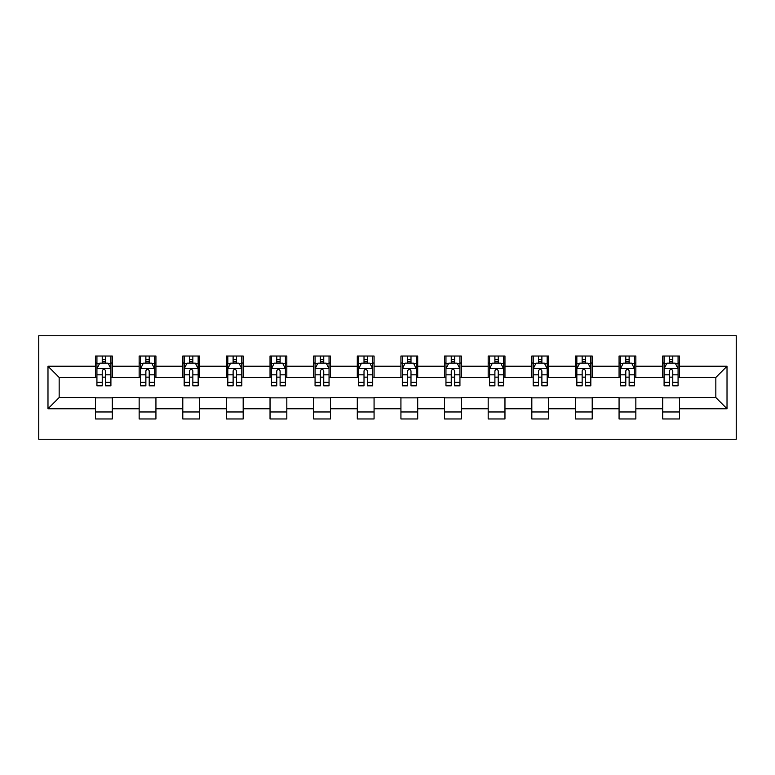 <?xml version="1.0" encoding="UTF-8"?>
<svg xmlns="http://www.w3.org/2000/svg" width="775" height="775" viewBox="0 0 775 775"><rect width="100%" height="100%" fill="white"/><g stroke="black" fill="none" stroke-linecap="round" stroke-linejoin="round"><path stroke-width="1.16" d="M38.75 439.241L736.25 439.241L736.25 335.759L38.75 335.759L38.75 439.241M679.481 366.246L679.481 356.035L662.693 356.035L662.693 366.246L635.849 366.246L635.849 356.035L619.07 356.035L619.07 366.246L592.216 366.246L592.216 356.035L575.438 356.035L575.438 366.246L548.593 366.246L548.593 356.035L531.815 356.035L531.815 366.246L504.961 366.246L504.961 356.035L488.182 356.035L488.182 366.246L461.328 366.246L461.328 356.035L444.55 356.035L444.55 366.246L417.706 366.246L417.706 356.035L400.927 356.035L400.927 366.246L374.073 366.246L374.073 356.035L357.294 356.035L357.294 366.246L330.45 366.246L330.45 356.035L313.672 356.035L313.672 366.246L286.818 366.246L286.818 356.035L270.039 356.035L270.039 366.246L243.185 366.246L243.185 356.035L226.407 356.035L226.407 366.246L199.562 366.246L199.562 356.035L182.784 356.035L182.784 366.246L155.93 366.246L155.93 356.035L139.151 356.035L139.151 366.246L112.307 366.246L112.307 356.035L95.519 356.035L95.519 366.246L47.982 366.246L47.982 408.754L59.162 397.565L95.519 397.565L95.519 418.965L112.307 418.965L112.307 397.565L139.151 397.565L139.151 418.965L155.93 418.965L155.93 397.565L182.784 397.565L182.784 418.965L199.562 418.965L199.562 397.565L226.407 397.565L226.407 418.965L243.185 418.965L243.185 397.565L270.039 397.565L270.039 418.965L286.818 418.965L286.818 397.565L313.672 397.565L313.672 418.965L330.45 418.965L330.45 397.565L357.294 397.565L357.294 418.965L374.073 418.965L374.073 397.565L400.927 397.565L400.927 418.965L417.706 418.965L417.706 397.565L444.55 397.565L444.55 418.965L461.328 418.965L461.328 397.565L488.182 397.565L488.182 418.965L504.961 418.965L504.961 397.565L531.815 397.565L531.815 418.965L548.593 418.965L548.593 397.565L575.438 397.565L575.438 418.965L592.216 418.965L592.216 397.565L619.07 397.565L619.07 418.965L635.849 418.965L635.849 397.565L662.693 397.565L662.693 418.965L679.481 418.965L679.481 397.565L715.838 397.565L715.838 377.435L679.481 377.435L679.481 366.246L727.018 366.246L727.018 408.754L679.481 408.754M662.693 408.754L635.849 408.754M619.07 408.754L592.216 408.754M575.438 408.754L548.593 408.754M531.815 408.754L504.961 408.754M488.182 408.754L461.328 408.754M444.55 408.754L417.706 408.754M400.927 408.754L374.073 408.754M357.294 408.754L330.45 408.754M313.672 408.754L286.818 408.754M270.039 408.754L243.185 408.754M226.407 408.754L199.562 408.754M182.784 408.754L155.93 408.754M139.151 408.754L112.307 408.754M95.519 408.754L47.982 408.754M662.693 366.246L662.693 377.435L635.849 377.435L635.849 366.246M619.07 366.246L619.07 377.435L592.216 377.435L592.216 366.246M575.438 366.246L575.438 377.435L548.593 377.435L548.593 366.246M531.815 366.246L531.815 377.435L504.961 377.435L504.961 366.246M488.182 366.246L488.182 377.435L461.328 377.435L461.328 366.246M444.55 366.246L444.55 377.435L417.706 377.435L417.706 366.246M400.927 366.246L400.927 377.435L374.073 377.435L374.073 366.246M357.294 366.246L357.294 377.435L330.45 377.435L330.45 366.246M313.672 366.246L313.672 377.435L286.818 377.435L286.818 366.246M270.039 366.246L270.039 377.435L243.185 377.435L243.185 366.246M226.407 366.246L226.407 377.435L199.562 377.435L199.562 366.246M182.784 366.246L182.784 377.435L155.93 377.435L155.93 366.246M139.151 366.246L139.151 377.435L112.307 377.435L112.307 366.246M95.519 366.246L95.519 377.435L59.162 377.435L47.982 366.246M59.162 377.435L59.162 397.565M727.018 408.754L715.838 397.565M715.838 377.435L727.018 366.246M95.519 363.029L96.923 363.029M102.232 363.029L105.594 363.029M110.903 363.029L112.307 363.029M95.519 377.154L96.923 377.154M102.232 377.154L105.594 377.154M110.903 377.154L112.307 377.154M95.519 397.846L112.307 397.846M95.519 411.971L112.307 411.971M139.151 397.846L155.93 397.846M139.151 411.971L155.93 411.971M139.151 363.029L140.546 363.029M145.865 363.029L149.217 363.029M154.535 363.029L155.93 363.029M139.151 377.154L140.546 377.154M145.865 377.154L149.217 377.154M154.535 377.154L155.93 377.154M182.784 397.846L199.562 397.846M182.784 411.971L199.562 411.971M182.784 363.029L184.179 363.029M189.497 363.029L192.849 363.029M198.158 363.029L199.562 363.029M182.784 377.154L184.179 377.154M189.497 377.154L192.849 377.154M198.158 377.154L199.562 377.154M226.407 397.846L243.185 397.846M226.407 411.971L243.185 411.971M226.407 363.029L227.811 363.029M233.12 363.029L236.482 363.029M241.79 363.029L243.185 363.029M226.407 377.154L227.811 377.154M233.12 377.154L236.482 377.154M241.79 377.154L243.185 377.154M270.039 397.846L286.818 397.846M270.039 411.971L286.818 411.971M270.039 363.029L271.434 363.029M276.752 363.029L280.104 363.029M285.423 363.029L286.818 363.029M270.039 377.154L271.434 377.154M276.752 377.154L280.104 377.154M285.423 377.154L286.818 377.154M313.672 397.846L330.45 397.846M313.672 411.971L330.45 411.971M313.672 363.029L315.067 363.029M320.375 363.029L323.737 363.029M329.046 363.029L330.45 363.029M313.672 377.154L315.067 377.154M320.375 377.154L323.737 377.154M329.046 377.154L330.45 377.154M357.294 397.846L374.073 397.846M357.294 411.971L374.073 411.971M357.294 363.029L358.689 363.029M364.008 363.029L367.36 363.029M372.678 363.029L374.073 363.029M357.294 377.154L358.689 377.154M364.008 377.154L367.36 377.154M372.678 377.154L374.073 377.154M400.927 397.846L417.706 397.846M400.927 411.971L417.706 411.971M400.927 363.029L402.322 363.029M407.64 363.029L410.992 363.029M416.311 363.029L417.706 363.029M400.927 377.154L402.322 377.154M407.64 377.154L410.992 377.154M416.311 377.154L417.706 377.154M444.55 397.846L461.328 397.846M444.55 411.971L461.328 411.971M444.55 363.029L445.954 363.029M451.263 363.029L454.625 363.029M459.933 363.029L461.328 363.029M444.55 377.154L445.954 377.154M451.263 377.154L454.625 377.154M459.933 377.154L461.328 377.154M488.182 397.846L504.961 397.846M488.182 411.971L504.961 411.971M488.182 363.029L489.577 363.029M494.896 363.029L498.248 363.029M503.566 363.029L504.961 363.029M488.182 377.154L489.577 377.154M494.896 377.154L498.248 377.154M503.566 377.154L504.961 377.154M531.815 397.846L548.593 397.846M531.815 411.971L548.593 411.971M531.815 363.029L533.21 363.029M538.518 363.029L541.88 363.029M547.189 363.029L548.593 363.029M531.815 377.154L533.21 377.154M538.518 377.154L541.88 377.154M547.189 377.154L548.593 377.154M575.438 397.846L592.216 397.846M575.438 411.971L592.216 411.971M575.438 363.029L576.842 363.029M582.151 363.029L585.503 363.029M590.821 363.029L592.216 363.029M575.438 377.154L576.842 377.154M582.151 377.154L585.503 377.154M590.821 377.154L592.216 377.154M619.07 397.846L635.849 397.846M619.07 411.971L635.849 411.971M619.07 363.029L620.465 363.029M625.783 363.029L629.135 363.029M634.454 363.029L635.849 363.029M619.07 377.154L620.465 377.154M625.783 377.154L629.135 377.154M634.454 377.154L635.849 377.154M662.693 397.846L679.481 397.846M662.693 411.971L679.481 411.971M662.693 363.029L664.097 363.029M669.406 363.029L672.768 363.029M678.077 363.029L679.481 363.029M662.693 377.154L664.097 377.154M669.406 377.154L672.768 377.154M678.077 377.154L679.481 377.154M105.594 359.677L102.232 359.677M110.903 382.317L105.594 382.317L105.594 385.824L110.903 385.824L110.903 368.764L108.112 363.165L99.723 363.165L96.923 368.764L96.923 385.824L102.232 385.824L102.232 382.317L96.923 382.317M96.923 368.764L96.923 356.035M110.903 368.764L110.903 356.035M102.232 363.165L102.232 356.035M105.594 356.035L105.594 363.165M105.594 382.317L105.594 370.857C104.47 368.706 103.356 368.706 102.232 370.857L102.232 382.317M149.217 359.677L145.865 359.677M154.535 382.317L149.217 382.317L149.217 385.824L154.535 385.824L154.535 368.764L151.735 363.165L143.346 363.165L140.546 368.764L140.546 385.824L145.865 385.824L145.865 382.317L140.546 382.317M140.546 368.764L140.546 356.035M154.535 368.764L154.535 356.035M145.865 363.165L145.865 356.035M149.217 356.035L149.217 363.165M149.217 382.317L149.217 370.857C148.102 368.706 146.988 368.706 145.865 370.857L145.865 382.317M192.849 359.677L189.497 359.677M198.158 382.317L192.849 382.317L192.849 385.824L198.158 385.824L198.158 368.764L195.368 363.165L186.978 363.165L184.179 368.764L184.179 385.824L189.497 385.824L189.497 382.317L184.179 382.317M184.179 368.764L184.179 356.035M198.158 368.764L198.158 356.035M189.497 363.165L189.497 356.035M192.849 356.035L192.849 363.165M192.849 382.317L192.849 370.857C191.735 368.706 190.611 368.706 189.497 370.857L189.497 382.317M236.482 359.677L233.12 359.677M241.79 382.317L236.482 382.317L236.482 385.824L241.79 385.824L241.79 368.764L238.991 363.165L230.601 363.165L227.811 368.764L227.811 385.824L233.12 385.824L233.12 382.317L227.811 382.317M227.811 368.764L227.811 356.035M241.79 368.764L241.79 356.035M233.12 363.165L233.12 356.035M236.482 356.035L236.482 363.165M236.482 382.317L236.482 370.857C235.358 368.706 234.244 368.706 233.12 370.857L233.12 382.317M280.104 359.677L276.752 359.677M285.423 382.317L280.104 382.317L280.104 385.824L285.423 385.824L285.423 368.764L282.623 363.165L274.234 363.165L271.434 368.764L271.434 385.824L276.752 385.824L276.752 382.317L271.434 382.317M271.434 368.764L271.434 356.035M285.423 368.764L285.423 356.035M276.752 363.165L276.752 356.035M280.104 356.035L280.104 363.165M280.104 382.317L280.104 370.857C278.99 368.706 277.867 368.706 276.752 370.857L276.752 382.317M323.737 359.677L320.375 359.677M329.046 382.317L323.737 382.317L323.737 385.824L329.046 385.824L329.046 368.764L326.256 363.165L317.866 363.165L315.067 368.764L315.067 385.824L320.375 385.824L320.375 382.317L315.067 382.317M315.067 368.764L315.067 356.035M329.046 368.764L329.046 356.035M320.375 363.165L320.375 356.035M323.737 356.035L323.737 363.165M323.737 382.317L323.737 370.857C322.613 368.706 321.499 368.706 320.375 370.857L320.375 382.317M367.36 359.677L364.008 359.677M372.678 382.317L367.36 382.317L367.36 385.824L372.678 385.824L372.678 368.764L369.878 363.165L361.489 363.165L358.689 368.764L358.689 385.824L364.008 385.824L364.008 382.317L358.689 382.317M358.689 368.764L358.689 356.035M372.678 368.764L372.678 356.035M364.008 363.165L364.008 356.035M367.36 356.035L367.36 363.165M367.36 382.317L367.36 370.857C366.246 368.706 365.132 368.706 364.008 370.857L364.008 382.317M410.992 359.677L407.64 359.677M416.311 382.317L410.992 382.317L410.992 385.824L416.311 385.824L416.311 368.764L413.511 363.165L405.122 363.165L402.322 368.764L402.322 385.824L407.64 385.824L407.64 382.317L402.322 382.317M402.322 368.764L402.322 356.035M416.311 368.764L416.311 356.035M407.64 363.165L407.64 356.035M410.992 356.035L410.992 363.165M410.992 382.317L410.992 370.857C409.878 368.706 408.754 368.706 407.64 370.857L407.64 382.317M454.625 359.677L451.263 359.677M459.933 382.317L454.625 382.317L454.625 385.824L459.933 385.824L459.933 368.764L457.134 363.165L448.744 363.165L445.954 368.764L445.954 385.824L451.263 385.824L451.263 382.317L445.954 382.317M445.954 368.764L445.954 356.035M459.933 368.764L459.933 356.035M451.263 363.165L451.263 356.035M454.625 356.035L454.625 363.165M454.625 382.317L454.625 370.857C453.501 368.706 452.387 368.706 451.263 370.857L451.263 382.317M498.248 359.677L494.896 359.677M503.566 382.317L498.248 382.317L498.248 385.824L503.566 385.824L503.566 368.764L500.766 363.165L492.377 363.165L489.577 368.764L489.577 385.824L494.896 385.824L494.896 382.317L489.577 382.317M489.577 368.764L489.577 356.035M503.566 368.764L503.566 356.035M494.896 363.165L494.896 356.035M498.248 356.035L498.248 363.165M498.248 382.317L498.248 370.857C497.133 368.706 496.01 368.706 494.896 370.857L494.896 382.317M541.88 359.677L538.518 359.677M547.189 382.317L541.88 382.317L541.88 385.824L547.189 385.824L547.189 368.764L544.399 363.165L536.009 363.165L533.21 368.764L533.21 385.824L538.518 385.824L538.518 382.317L533.21 382.317M533.21 368.764L533.21 356.035M547.189 368.764L547.189 356.035M538.518 363.165L538.518 356.035M541.88 356.035L541.88 363.165M541.88 382.317L541.88 370.857C540.766 368.706 539.642 368.706 538.518 370.857L538.518 382.317M585.503 359.677L582.151 359.677M590.821 382.317L585.503 382.317L585.503 385.824L590.821 385.824L590.821 368.764L588.022 363.165L579.632 363.165L576.842 368.764L576.842 385.824L582.151 385.824L582.151 382.317L576.842 382.317M576.842 368.764L576.842 356.035M590.821 368.764L590.821 356.035M582.151 363.165L582.151 356.035M585.503 356.035L585.503 363.165M585.503 382.317L585.503 370.857C584.389 368.706 583.275 368.706 582.151 370.857L582.151 382.317M629.135 359.677L625.783 359.677M634.454 382.317L629.135 382.317L629.135 385.824L634.454 385.824L634.454 368.764L631.654 363.165L623.265 363.165L620.465 368.764L620.465 385.824L625.783 385.824L625.783 382.317L620.465 382.317M620.465 368.764L620.465 356.035M634.454 368.764L634.454 356.035M625.783 363.165L625.783 356.035M629.135 356.035L629.135 363.165M629.135 382.317L629.135 370.857C628.021 368.706 626.898 368.706 625.783 370.857L625.783 382.317M672.768 359.677L669.406 359.677M678.077 382.317L672.768 382.317L672.768 385.824L678.077 385.824L678.077 368.764L675.277 363.165L666.887 363.165L664.097 368.764L664.097 385.824L669.406 385.824L669.406 382.317L664.097 382.317M664.097 368.764L664.097 356.035M678.077 368.764L678.077 356.035M669.406 363.165L669.406 356.035M672.768 356.035L672.768 363.165M672.768 382.317L672.768 370.857C671.644 368.706 670.53 368.706 669.406 370.857L669.406 382.317M110.835 368.619L96.991 368.619M96.923 363.504L99.549 363.504M108.277 363.504L110.903 363.504M102.232 374.819L96.923 374.819M110.903 374.819L105.594 374.819M105.594 361.45L102.232 361.45M154.467 368.619L140.624 368.619M140.546 363.504L143.181 363.504M151.91 363.504L154.535 363.504M145.865 374.819L140.546 374.819M154.535 374.819L149.217 374.819M149.217 361.45L145.865 361.45M198.09 368.619L184.247 368.619M184.179 363.504L186.804 363.504M195.532 363.504L198.158 363.504M189.497 374.819L184.179 374.819M198.158 374.819L192.849 374.819M192.849 361.45L189.497 361.45M241.722 368.619L227.879 368.619M227.811 363.504L230.437 363.504M239.165 363.504L241.79 363.504M233.12 374.819L227.811 374.819M241.79 374.819L236.482 374.819M236.482 361.45L233.12 361.45M285.345 368.619L271.502 368.619M271.434 363.504L274.069 363.504M282.788 363.504L285.423 363.504M276.752 374.819L271.434 374.819M285.423 374.819L280.104 374.819M280.104 361.45L276.752 361.45M328.978 368.619L315.134 368.619M315.067 363.504L317.692 363.504M326.42 363.504L329.046 363.504M320.375 374.819L315.067 374.819M329.046 374.819L323.737 374.819M323.737 361.45L320.375 361.45M372.61 368.619L358.767 368.619M358.689 363.504L361.324 363.504M370.053 363.504L372.678 363.504M364.008 374.819L358.689 374.819M372.678 374.819L367.36 374.819M367.36 361.45L364.008 361.45M416.233 368.619L402.39 368.619M402.322 363.504L404.947 363.504M413.676 363.504L416.311 363.504M407.64 374.819L402.322 374.819M416.311 374.819L410.992 374.819M410.992 361.45L407.64 361.45M459.866 368.619L446.022 368.619M445.954 363.504L448.58 363.504M457.308 363.504L459.933 363.504M451.263 374.819L445.954 374.819M459.933 374.819L454.625 374.819M454.625 361.45L451.263 361.45M503.498 368.619L489.655 368.619M489.577 363.504L492.212 363.504M500.931 363.504L503.566 363.504M494.896 374.819L489.577 374.819M503.566 374.819L498.248 374.819M498.248 361.45L494.896 361.45M547.121 368.619L533.278 368.619M533.21 363.504L535.835 363.504M544.563 363.504L547.189 363.504M538.518 374.819L533.21 374.819M547.189 374.819L541.88 374.819M541.88 361.45L538.518 361.45M590.753 368.619L576.91 368.619M576.842 363.504L579.467 363.504M588.196 363.504L590.821 363.504M582.151 374.819L576.842 374.819M590.821 374.819L585.503 374.819M585.503 361.45L582.151 361.45M634.376 368.619L620.533 368.619M620.465 363.504L623.09 363.504M631.819 363.504L634.454 363.504M625.783 374.819L620.465 374.819M634.454 374.819L629.135 374.819M629.135 361.45L625.783 361.45M678.009 368.619L664.165 368.619M664.097 363.504L666.723 363.504M675.451 363.504L678.077 363.504M669.406 374.819L664.097 374.819M678.077 374.819L672.768 374.819M672.768 361.45L669.406 361.45"/></g></svg>
